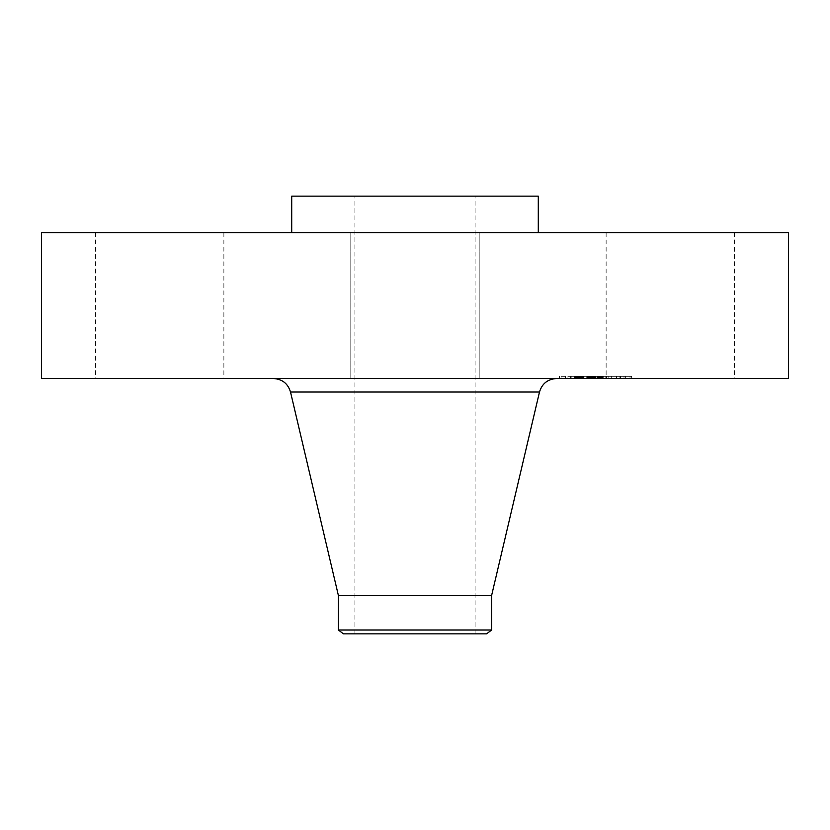 <?xml version="1.0" encoding="UTF-8"?>
<svg xmlns="http://www.w3.org/2000/svg" width="830" height="830" viewBox="0 0 830 830"><rect width="100%" height="100%" fill="white"/><g stroke="black" fill="none" stroke-linecap="round" stroke-linejoin="round"><path stroke-width="0.62" stroke-dasharray="4.15 3.11" d="M613.982 232.628L734.519 232.628L613.982 232.628M613.982 378.522L734.519 378.522L613.982 378.522M788.5 232.628L41.5 232.628M474.106 232.628L291.714 232.628L474.106 232.628M445.772 232.628L350.8 232.628L445.772 232.628M216.018 232.628L95.481 232.628L216.018 232.628M788.5 378.522L41.5 378.522M538.286 196.15L291.714 196.15M443.822 196.15L354.887 196.15L443.822 196.15M443.822 633.85L354.887 633.85L443.822 633.85M343.402 633.85L486.598 633.85M491.599 630.012L338.401 630.012M491.599 595.546L338.401 595.546M482.853 378.522L273.475 378.522L482.853 378.522M384.228 378.522L479.201 378.522L384.228 378.522M216.018 378.522L95.481 378.522L216.018 378.522M621.079 378.522L559.43 378.522L621.079 378.522M570.003 376.332L631.651 376.332L570.003 376.332M615.653 376.332L567.087 376.332L615.653 376.332M574.267 376.332L570.521 376.332L574.9 376.332L570.521 376.332L574.267 376.332L574.267 378.522L570.521 378.522L574.267 378.522M564.805 376.332L561.07 376.332L564.805 376.332M619.917 376.332L616.182 376.332L620.55 376.332L616.182 376.332L619.917 376.332L619.917 378.522L616.182 378.522L619.917 378.522M597.092 376.332L593.357 376.332L597.092 376.332M626.277 376.332L630.012 376.332L626.277 376.332M575.418 378.522L623.994 378.522L575.418 378.522M587.889 378.522L611.658 378.522L587.889 378.522L592.962 378.522L587.889 378.522L590.192 378.522L587.91 378.522L587.889 376.332L611.658 376.332L575.283 376.332L601.895 376.332L587.91 376.332L587.889 378.522L587.91 376.332M601.74 378.522L602.922 378.522L601.74 378.522L601.74 376.332M603.14 378.522L603.14 376.332M598.44 378.522L598.44 376.332L598.43 378.522M597.87 378.522L596.853 378.522L597.87 378.522L597.87 376.332M598.928 378.522L598.928 376.332L598.928 378.522M599.405 378.522L602.476 378.522L599.405 378.522L599.405 376.332M602.736 378.522L602.725 376.332M592.039 378.522L592.049 376.332M592.89 378.522L594.571 378.522L592.869 378.522L592.89 376.332L611.824 376.332L592.682 376.332L592.869 378.522M592.506 378.522L592.578 376.332L592.506 378.522M606.232 378.522L594.602 378.522L611.824 378.522L606.232 378.522L606.232 376.332M586.872 378.522L601.335 378.522L586.8 378.522L586.872 376.332M593.201 378.522L593.201 376.332L593.191 378.522M592.755 378.522L592.765 376.332M593.875 378.522L595.421 378.522L593.875 378.522L593.875 376.332L593.844 378.522M595.421 378.522L601.895 378.522L590.172 378.522L595.442 378.522L595.401 376.332L595.442 378.522M595.836 378.522L595.857 376.332L595.836 378.522M587.64 378.522L587.661 376.332L587.64 378.522M586.634 378.522L582.961 378.522L588.314 378.522L586.634 378.522L586.634 376.332M580.357 378.522L580.388 376.332L580.398 378.522M580.793 378.522L580.803 376.332M581.353 378.522L583.656 378.522L581.353 378.522L581.353 376.332M583.988 378.522L589.279 378.522L583.988 378.522L584.009 376.332L583.988 378.522M579.952 378.522L579.952 376.332L579.942 378.522M579.89 378.522L579.911 376.332L579.9 378.522M580.315 378.522L580.315 376.332M575.117 378.522L578.728 378.522L575.117 378.522L575.117 376.332L580.616 376.332L575.117 376.332L575.128 378.522M579.216 378.522L579.247 376.332M580.17 378.522L580.149 376.332M582.536 378.522L587.484 378.522L582.536 378.522L582.536 376.332L587.484 376.332L582.536 376.332M586.8 378.522L586.8 376.332M591.51 378.522L591.51 376.332M591.883 378.522L591.883 376.332M592.247 378.522L592.247 376.332M592.62 378.522L592.62 376.332L592.61 378.522M593.004 378.522L592.994 376.332M593.377 378.522L593.377 376.332L593.409 378.522M593.761 378.522L593.761 376.332L593.782 378.522M594.145 378.522L594.145 376.332L594.114 378.522M594.529 378.522L594.529 376.332M594.913 378.522L594.913 376.332L594.923 378.522M595.307 378.522L595.307 376.332M595.089 378.522L595.089 376.332L595.131 378.522M594.788 378.522L594.788 376.332M594.488 378.522L594.488 376.332M594.207 378.522L594.207 376.332L594.228 378.522M593.938 378.522L593.938 376.332M593.678 378.522L593.678 376.332L593.637 378.522M593.429 378.522L593.45 376.332M592.444 378.522L592.444 376.332L592.485 378.522M594.363 378.522L594.363 376.332L594.394 378.522M594.612 378.522L594.571 376.332M594.871 378.522L594.871 376.332M595.172 378.522L595.172 376.332M594.685 378.522L594.685 376.332M594.456 378.522L594.456 376.332L594.436 378.522M594.031 378.522L594.031 376.332L594 378.522M593.824 378.522L593.824 376.332L593.792 378.522M593.274 378.522L593.274 376.332L593.284 378.522M598.067 378.522L598.067 376.332M601.335 378.522L601.335 376.332M590.213 378.522L590.213 376.332M582.961 378.522L582.961 376.332L582.961 378.522M588.314 378.522L588.314 376.332M583.718 378.522L583.718 376.332M583.438 378.522L583.438 376.332M583.189 378.522L583.189 376.332M582.764 378.522L582.764 376.332L582.764 378.522M582.504 378.522L582.504 376.332M582.255 378.522L582.255 376.332M582.038 378.522L582.038 376.332M581.83 378.522L581.83 376.332M581.643 378.522L581.643 376.332L581.612 378.522M581.467 378.522L581.467 376.332M581.322 378.522L581.322 376.332L581.311 378.522M581.187 378.522L581.187 376.332M580.969 378.522L580.969 376.332M580.668 378.522L580.668 376.332M580.575 378.522L580.585 376.332M580.512 378.522L580.512 376.332L580.543 378.522M580.481 378.522L580.461 376.332M581.042 378.522L581.042 376.332L581.042 378.522M581.716 378.522L581.716 376.332M582.152 378.522L582.152 376.332M583.065 378.522L583.065 376.332M583.365 378.522L583.365 376.332M588.595 378.522L588.595 376.332M589.279 378.522L589.279 376.332M584.05 378.522L584.05 376.332M583.656 378.522L583.656 376.332L583.656 378.522M582.587 378.522L582.587 376.332M581.934 378.522L581.934 376.332M580.243 378.522L580.243 376.332M580.118 378.522L580.118 376.332L580.129 378.522M580.025 378.522L580.025 376.332L580.004 378.522M580.087 378.522L580.087 376.332M578.987 378.522L578.987 376.332M578.728 378.522L578.728 376.332M578.5 378.522L578.5 376.332M578.271 378.522L578.271 376.332M577.888 378.522L577.888 376.332M577.535 378.522L577.535 376.332M577.151 378.522L577.151 376.332M576.933 378.522L576.933 376.332M576.694 378.522L576.694 376.332M576.445 378.522L576.445 376.332L576.445 378.522M575.283 378.522L575.283 376.332M601.377 378.522L601.377 376.332M601.553 378.522L601.563 376.332M601.926 378.522L601.895 376.332M602.124 378.522L602.124 376.332M602.321 378.522L602.321 376.332M602.518 378.522L602.518 376.332M602.922 378.522L602.922 376.332L602.922 378.522M603.213 378.522L603.213 376.332M602.642 378.522L602.642 376.332M602.362 378.522L602.362 376.332M602.082 378.522L602.082 376.332M601.812 378.522L601.812 376.332L601.792 378.522M601.283 378.522L601.283 376.332M601.034 378.522L601.034 376.332M600.775 378.522L600.775 376.332L600.744 378.522M600.526 378.522L600.526 376.332M600.287 378.522L600.287 376.332L600.308 378.522M600.038 378.522L600.038 376.332M599.779 378.522L599.779 376.332L599.779 378.522M599.519 378.522L599.519 376.332M599.25 378.522L599.25 376.332M598.99 378.522L598.99 376.332M598.71 378.522L598.7 376.332M598.15 378.522L598.15 376.332L598.181 378.522M597.662 378.522L597.662 376.332M597.465 378.522L597.465 376.332M597.258 378.522L597.258 376.332M597.05 378.522L597.05 376.332M596.853 378.522L596.853 376.332M597.527 378.522L597.527 376.332M599.167 378.522L599.167 376.332L599.146 378.522M599.634 378.522L599.634 376.332M599.862 378.522L599.862 376.332M600.09 378.522L600.09 376.332M600.733 378.522L600.733 376.332M600.962 378.522L600.962 376.332M601.19 378.522L601.19 376.332M601.428 378.522L601.428 376.332M601.677 378.522L601.677 376.332M602.186 378.522L602.186 376.332M602.456 378.522L602.456 376.332L602.476 378.522M603.016 378.522L603.016 376.332M602.248 378.522L602.248 376.332M602.009 378.522L602.009 376.332M601.148 378.522L601.148 376.332M600.37 378.522L600.37 376.332M599.976 378.522L599.976 376.332M599.571 378.522L599.571 376.332M599.353 378.522L599.353 376.332M598.472 378.522L598.472 376.332M593.99 378.522L597.725 378.522L593.357 378.522L597.725 378.522L597.693 376.332L597.725 378.522L593.357 378.522L593.99 378.522L593.99 376.332M608.795 378.522L608.795 376.332M611.658 378.522L611.658 376.332M606.564 378.522L606.564 376.332M606.657 378.522L606.657 376.332M593.585 378.522L593.585 376.332L593.585 378.522M593.149 378.522L593.149 376.332L593.128 378.522M592.942 378.522L592.942 376.332M592.745 378.522L592.745 376.332L592.713 378.522M592.578 378.522L592.568 376.332L592.578 378.522M592.433 378.522L592.433 376.332L592.423 378.522M592.319 378.522L592.319 376.332L592.298 378.522M592.215 378.522L592.215 376.332M592.132 378.522L592.163 376.332M592.081 378.522L592.081 376.332M592.34 378.522L592.34 376.332M591.821 378.522L591.821 376.332M591.562 378.522L591.562 376.332L591.572 378.522M591.313 378.522L591.313 376.332M591.074 378.522L591.074 376.332L591.074 378.522M590.836 378.522L590.836 376.332M590.607 378.522L590.607 376.332M590.379 378.522L590.379 376.332M588.138 378.522L588.138 376.332M582.66 378.522L582.66 376.332M587.484 378.522L587.484 376.332M587.36 378.522L587.36 376.332M588.014 378.522L588.014 376.332M588.366 378.522L588.366 376.332M588.74 378.522L588.74 376.332M589.155 378.522L589.155 376.332M589.591 378.522L589.591 376.332M590.057 378.522L590.057 376.332M590.555 378.522L590.555 376.332M591.634 378.522L591.634 376.332M591.022 378.522L591.022 376.332M590.493 378.522L590.493 376.332M589.985 378.522L589.985 376.332M589.518 378.522L589.518 376.332M589.072 378.522L589.072 376.332M588.646 378.522L588.646 376.332M588.263 378.522L588.263 376.332M575.781 378.522L575.781 376.332M576.404 378.522L576.404 376.332M577.016 378.522L577.016 376.332M577.597 378.522L577.597 376.332M578.157 378.522L578.157 376.332M579.703 378.522L579.703 376.332L579.693 378.522M580.616 378.522L580.616 376.332M578.199 378.522L578.199 376.332M577.649 378.522L577.649 376.332M577.058 378.522L577.058 376.332M575.792 378.522L575.792 376.332M592.693 378.522L592.693 376.332L592.682 378.522M593.108 378.522L593.108 376.332M593.253 378.522L593.253 376.332M606.44 378.522L606.44 376.332M611.783 378.522L611.783 376.332M611.824 378.522L611.824 376.332M606.128 232.628L606.128 376.332M605.807 378.522L605.807 376.332M594.062 378.522L594.062 376.332M587.931 378.522L587.931 376.332M590.172 378.522L590.172 376.332L590.192 378.522M595.38 378.522L595.38 376.332M595.764 378.522L595.764 376.332M601.875 378.522L601.875 376.332M594.965 378.522L594.965 376.332M561.713 378.522L565.448 378.522L561.713 378.522M629.368 378.522L625.633 378.522L629.368 378.522M539.49 392.019L290.51 392.019M582.452 378.522L582.452 376.332M579.838 378.522L579.838 376.332M579.537 378.522L579.537 376.332M576.176 378.522L576.176 376.332M575.896 378.522L575.896 376.332M575.595 378.522L575.595 376.332M571.164 378.522L571.164 376.332M616.815 378.522L616.815 376.332M734.519 232.628L734.519 378.522M475.113 633.85L475.113 196.15M354.887 633.85L354.887 196.15M350.81 232.628L350.81 378.522L350.81 232.628M479.19 232.628L479.19 378.522L479.19 232.628M95.481 232.628L95.481 378.522M223.872 232.628L223.872 378.522M559.43 378.522L559.43 376.332M631.651 378.522L631.651 376.332M623.994 378.522L623.994 376.332M567.087 378.522L567.087 376.332M574.9 378.522L574.9 376.332L574.9 378.522M570.521 378.522L570.521 376.332L570.521 378.522M565.448 378.522L565.448 376.332M561.07 378.522L561.07 376.332M620.55 378.522L620.55 376.332L620.55 378.522M616.182 378.522L616.182 376.332L616.182 378.522M593.357 378.522L593.357 376.332L593.357 378.522M597.725 378.522L597.725 376.332M625.633 378.522L625.633 376.332M630.012 378.522L630.012 376.332"/><path stroke-width="1.25" d="M41.5 232.628L788.5 232.628L788.5 378.522L41.5 378.522L41.5 232.628M291.714 232.628L291.714 196.15L538.286 196.15L538.286 232.628M338.401 630.012L491.599 630.012L486.598 633.85L343.402 633.85L338.401 630.012L338.401 595.546L491.599 595.546L539.49 392.019C542.052 383.595 547.727 379.092 556.525 378.522M338.401 595.546L290.51 392.019L539.49 392.019M491.599 630.012L491.599 595.546M290.51 392.019C287.948 383.595 282.273 379.092 273.475 378.522"/></g></svg>
